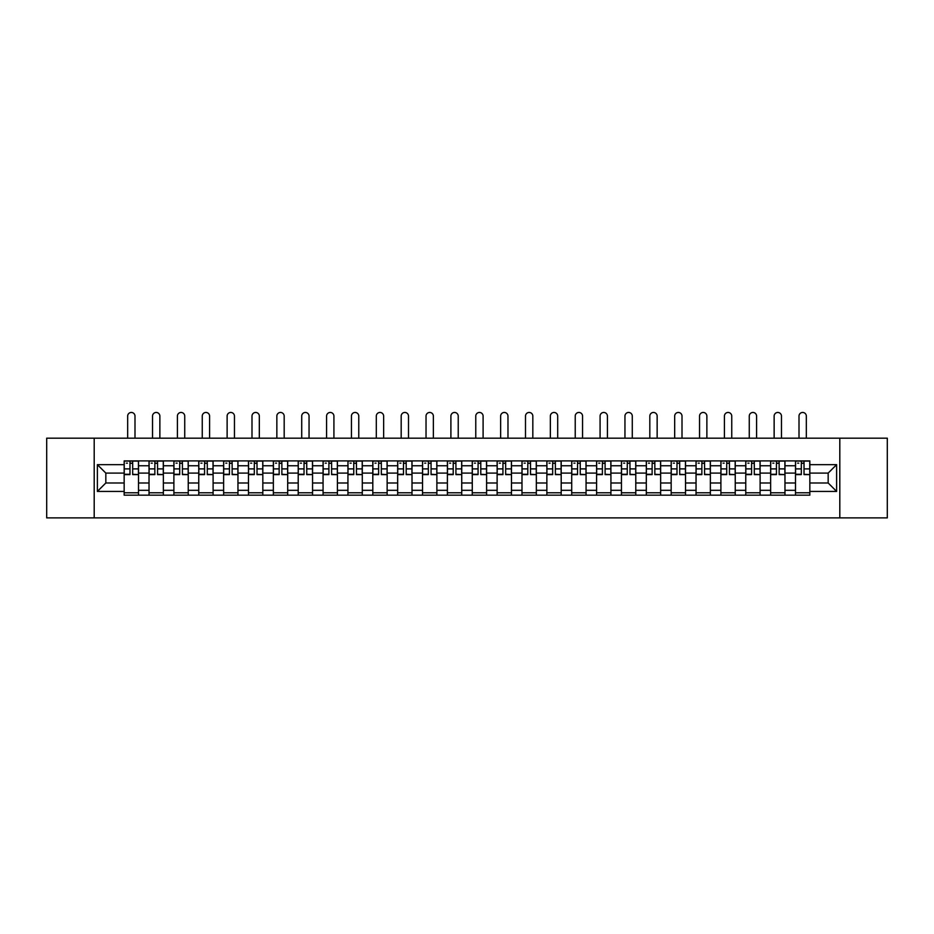 <?xml version="1.0" encoding="UTF-8"?>
<svg xmlns="http://www.w3.org/2000/svg" width="934" height="934" viewBox="0 0 934 934"><rect width="100%" height="100%" fill="white"/><g stroke="black" fill="none" stroke-linecap="round" stroke-linejoin="round"><path stroke-width="1.4" d="M839.806 517.88L887.3 517.88L887.3 438.186L46.7 438.186L46.7 517.88L839.806 517.88L839.806 438.186M149.031 495.172L149.031 465.762L138.501 465.762L138.501 495.172M138.501 465.762L138.501 460.906M149.031 465.762L149.031 460.906M163.368 460.906L163.368 495.172M173.887 495.172L173.887 460.906M188.236 460.906L188.236 495.172M198.755 495.172L198.755 460.906M213.104 460.906L213.104 495.172M223.623 495.172L223.623 460.906M237.96 460.906L237.96 495.172M248.479 495.172L248.479 460.906M262.828 460.906L262.828 495.172M273.347 495.172L273.347 460.906M287.695 460.906L287.695 495.172M298.215 495.172L298.215 460.906M312.551 460.906L312.551 495.172M323.071 495.172L323.071 460.906M337.419 460.906L337.419 495.172M347.938 495.172L347.938 460.906M362.287 460.906L362.287 495.172M372.806 495.172L372.806 460.906M387.143 460.906L387.143 495.172M397.662 495.172L397.662 460.906M412.011 460.906L412.011 495.172M422.53 495.172L422.53 460.906M436.878 460.906L436.878 495.172M447.398 495.172L447.398 460.906M461.735 460.906L461.735 495.172M472.265 495.172L472.265 460.906M486.602 460.906L486.602 495.172M497.122 495.172L497.122 460.906M511.47 460.906L511.47 495.172M521.989 495.172L521.989 460.906M536.338 460.906L536.338 495.172M546.857 495.172L546.857 460.906M561.194 460.906L561.194 495.172M571.713 495.172L571.713 460.906M586.062 460.906L586.062 495.172M596.581 495.172L596.581 460.906M610.929 460.906L610.929 495.172M621.449 495.172L621.449 460.906M635.785 460.906L635.785 495.172M646.305 495.172L646.305 460.906M660.653 460.906L660.653 495.172M671.172 495.172L671.172 460.906M685.521 460.906L685.521 495.172M696.04 495.172L696.04 460.906M710.377 460.906L710.377 495.172M720.896 495.172L720.896 460.906M735.245 460.906L735.245 495.172M745.764 495.172L745.764 460.906M760.113 460.906L760.113 495.172M770.632 495.172L770.632 460.906M784.969 460.906L784.969 495.172M795.499 495.172L795.499 460.906M795.499 482.983L784.969 482.983M770.632 482.983L760.113 482.983M745.764 482.983L735.245 482.983M720.896 482.983L710.377 482.983M696.04 482.983L685.521 482.983M671.172 482.983L660.653 482.983M646.305 482.983L635.785 482.983M621.449 482.983L610.929 482.983M596.581 482.983L586.062 482.983M571.713 482.983L561.194 482.983M546.857 482.983L536.338 482.983M521.989 482.983L511.47 482.983M497.122 482.983L486.602 482.983M472.265 482.983L461.735 482.983M447.398 482.983L436.878 482.983M422.53 482.983L412.011 482.983M397.662 482.983L387.143 482.983M372.806 482.983L362.287 482.983M347.938 482.983L337.419 482.983M323.071 482.983L312.551 482.983M298.215 482.983L287.695 482.983M273.347 482.983L262.828 482.983M248.479 482.983L237.96 482.983M223.623 482.983L213.104 482.983M198.755 482.983L188.236 482.983M173.887 482.983L163.368 482.983M149.031 482.983L138.501 482.983M795.499 473.094L784.969 473.094M770.632 473.094L760.113 473.094M745.764 473.094L735.245 473.094M720.896 473.094L710.377 473.094M696.04 473.094L685.521 473.094M671.172 473.094L660.653 473.094M646.305 473.094L635.785 473.094M621.449 473.094L610.929 473.094M596.581 473.094L586.062 473.094M571.713 473.094L561.194 473.094M546.857 473.094L536.338 473.094M521.989 473.094L511.47 473.094M497.122 473.094L486.602 473.094M472.265 473.094L461.735 473.094M447.398 473.094L436.878 473.094M422.53 473.094L412.011 473.094M397.662 473.094L387.143 473.094M372.806 473.094L362.287 473.094M347.938 473.094L337.419 473.094M323.071 473.094L312.551 473.094M298.215 473.094L287.695 473.094M273.347 473.094L262.828 473.094M248.479 473.094L237.96 473.094M223.623 473.094L213.104 473.094M198.755 473.094L188.236 473.094M173.887 473.094L163.368 473.094M149.031 473.094L138.501 473.094M105.834 482.983L124.164 482.983L124.164 473.094L105.834 473.094L105.834 482.983L97.381 491.424L97.381 464.653L124.164 464.653L124.164 473.094M809.836 473.094L809.836 482.983L828.166 482.983L828.166 473.094L809.836 473.094L809.836 460.906L124.164 460.906L124.164 464.653M809.836 464.653L836.619 464.653L836.619 491.424L809.836 491.424L809.836 482.983M124.164 482.983L124.164 495.172L809.836 495.172L809.836 491.424M124.164 491.424L97.381 491.424M94.194 517.88L94.194 438.186M138.501 492.778L124.164 492.778M129.978 463.299L132.686 463.299M163.368 492.778L149.031 492.778M154.846 463.299L157.554 463.299M188.236 492.778L173.887 492.778M179.702 463.299L182.422 463.299M213.104 492.778L198.755 492.778M204.569 463.299L207.278 463.299M237.96 492.778L223.623 492.778M229.437 463.299L232.146 463.299M262.828 492.778L248.479 492.778M254.305 463.299L257.013 463.299M287.695 492.778L273.347 492.778M279.161 463.299L281.87 463.299M312.551 492.778L298.215 492.778M304.029 463.299L306.737 463.299M337.419 492.778L323.071 492.778M328.896 463.299L331.605 463.299M362.287 492.778L347.938 492.778M353.752 463.299L356.461 463.299M387.143 492.778L372.806 492.778M378.62 463.299L381.329 463.299M412.011 492.778L397.662 492.778M403.488 463.299L406.197 463.299M436.878 492.778L422.53 492.778M428.344 463.299L431.064 463.299M461.735 492.778L447.398 492.778M453.212 463.299L455.92 463.299M486.602 492.778L472.265 492.778M478.08 463.299L480.788 463.299M511.47 492.778L497.122 492.778M502.936 463.299L505.656 463.299M536.338 492.778L521.989 492.778M527.803 463.299L530.512 463.299M561.194 492.778L546.857 492.778M552.671 463.299L555.38 463.299M586.062 492.778L571.713 492.778M577.539 463.299L580.247 463.299M610.929 492.778L596.581 492.778M602.395 463.299L605.104 463.299M635.785 492.778L621.449 492.778M627.263 463.299L629.971 463.299M660.653 492.778L646.305 492.778M652.13 463.299L654.839 463.299M685.521 492.778L671.172 492.778M676.987 463.299L679.695 463.299M710.377 492.778L696.04 492.778M701.854 463.299L704.563 463.299M735.245 492.778L720.896 492.778M726.722 463.299L729.431 463.299M760.113 492.778L745.764 492.778M751.578 463.299L754.298 463.299M784.969 492.778L770.632 492.778M776.446 463.299L779.154 463.299M809.836 492.778L795.499 492.778M801.314 463.299L804.022 463.299M97.381 464.653L105.834 473.094M828.166 482.983L836.619 491.424M828.166 473.094L836.619 464.653M134.998 438.186L134.998 416.12A3.666 3.666 87 0 0 131.332 412.454A3.666 3.666 87 0 0 127.666 416.12L127.666 438.186M132.686 474.274L138.43 474.612L132.686 474.612L132.686 461.057L138.43 461.057L135.243 461.057M138.43 474.274L138.43 461.057M129.978 463.136L132.686 463.136M126.312 463.136L127.433 463.136M129.978 461.057L124.245 461.057L124.245 474.612L129.978 474.612L129.978 461.057L132.686 461.057M159.866 438.186L159.866 416.12A3.666 3.666 87 0 0 156.2 412.454A3.666 3.666 87 0 0 152.534 416.12L152.534 438.186M157.554 474.274L163.287 474.612L157.554 474.612L157.554 461.057L163.287 461.057L160.099 461.057M163.287 474.274L163.287 461.057M154.846 463.136L157.554 463.136M151.18 463.136L152.289 463.136M154.846 461.057L149.101 461.057L149.101 474.612L154.846 474.612L154.846 461.057L157.554 461.057M184.734 438.186L184.734 416.12A3.666 3.666 87 0 0 181.068 412.454A3.666 3.666 87 0 0 177.402 416.12L177.402 438.186M182.422 474.274L188.154 474.612L182.422 474.612L182.422 461.057L188.154 461.057L184.967 461.057M188.154 474.274L188.154 461.057M179.702 463.136L182.422 463.136M176.036 463.136L177.156 463.136M179.702 461.057L173.969 461.057L173.969 474.612L179.702 474.612L179.702 461.057L182.422 461.057M209.59 438.186L209.59 416.12A3.666 3.666 87 0 0 205.924 412.454A3.666 3.666 87 0 0 202.258 416.12L202.258 438.186M207.278 474.274L213.022 474.612L207.278 474.612L207.278 461.057L213.022 461.057L209.835 461.057M213.022 474.274L213.022 461.057M204.569 463.136L207.278 463.136M200.903 463.136L202.024 463.136M204.569 461.057L198.837 461.057L198.837 474.612L204.569 474.612L204.569 461.057L207.278 461.057M234.457 438.186L234.457 416.12A3.666 3.666 87 0 0 230.791 412.454A3.666 3.666 87 0 0 227.125 416.12L227.125 438.186M232.146 474.274L237.878 474.612L232.146 474.612L232.146 461.057L237.878 461.057L234.691 461.057M237.878 474.274L237.878 461.057M229.437 463.136L232.146 463.136M225.771 463.136L226.88 463.136M229.437 461.057L223.693 461.057L223.693 474.612L229.437 474.612L229.437 461.057L232.146 461.057M259.325 438.186L259.325 416.12A3.666 3.666 87 0 0 255.659 412.454A3.666 3.666 87 0 0 251.993 416.12L251.993 438.186M257.013 474.274L262.746 474.612L257.013 474.612L257.013 461.057L262.746 461.057L259.559 461.057M262.746 474.274L262.746 461.057M254.305 463.136L257.013 463.136M250.639 463.136L251.748 463.136M254.305 461.057L248.561 461.057L248.561 474.612L254.305 474.612L254.305 461.057L257.013 461.057M284.181 438.186L284.181 416.12A3.666 3.666 87 0 0 280.515 412.454A3.666 3.666 87 0 0 276.849 416.12L276.849 438.186M281.87 474.274L287.614 474.612L281.87 474.612L281.87 461.057L287.614 461.057L284.426 461.057M287.614 474.274L287.614 461.057M279.161 463.136L281.87 463.136M275.495 463.136L276.616 463.136M279.161 461.057L273.428 461.057L273.428 474.612L279.161 474.612L279.161 461.057L281.87 461.057M309.049 438.186L309.049 416.12A3.666 3.666 87 0 0 305.383 412.454A3.666 3.666 87 0 0 301.717 416.12L301.717 438.186M306.737 474.274L312.481 474.612L306.737 474.612L306.737 461.057L312.481 461.057L309.282 461.057M312.481 474.274L312.481 461.057M304.029 463.136L306.737 463.136M300.363 463.136L301.484 463.136M304.029 461.057L298.285 461.057L298.285 474.612L304.029 474.612L304.029 461.057L306.737 461.057M333.917 438.186L333.917 416.12A3.666 3.666 87 0 0 330.251 412.454A3.666 3.666 87 0 0 326.585 416.12L326.585 438.186M331.605 474.274L337.337 474.612L331.605 474.612L331.605 461.057L337.337 461.057L334.15 461.057M337.337 474.274L337.337 461.057M328.896 463.136L331.605 463.136M325.23 463.136L326.34 463.136M328.896 461.057L323.152 461.057L323.152 474.612L328.896 474.612L328.896 461.057L331.605 461.057M358.773 438.186L358.773 416.12A3.666 3.666 87 0 0 355.107 412.454A3.666 3.666 87 0 0 351.441 416.12L351.441 438.186M356.461 474.274L362.205 474.612L356.461 474.612L356.461 461.057L362.205 461.057L359.018 461.057M362.205 474.274L362.205 461.057M353.752 463.136L356.461 463.136M350.087 463.136L351.207 463.136M353.752 461.057L348.02 461.057L348.02 474.612L353.752 474.612L353.752 461.057L356.461 461.057M383.641 438.186L383.641 416.12A3.666 3.666 87 0 0 379.975 412.454A3.666 3.666 87 0 0 376.309 416.12L376.309 438.186M381.329 474.274L387.073 474.612L381.329 474.612L381.329 461.057L387.073 461.057L383.886 461.057M387.073 474.274L387.073 461.057M378.62 463.136L381.329 463.136M374.954 463.136L376.075 463.136M378.62 461.057L372.888 461.057L372.888 474.612L378.62 474.612L378.62 461.057L381.329 461.057M408.508 438.186L408.508 416.12A3.666 3.666 87 0 0 404.842 412.454A3.666 3.666 87 0 0 401.176 416.12L401.176 438.186M406.197 474.274L411.929 474.612L406.197 474.612L406.197 461.057L411.929 461.057L408.742 461.057M411.929 474.274L411.929 461.057M403.488 463.136L406.197 463.136M399.822 463.136L400.931 463.136M403.488 461.057L397.744 461.057L397.744 474.612L403.488 474.612L403.488 461.057L406.197 461.057M433.364 438.186L433.364 416.12A3.666 3.666 87 0 0 429.698 412.454A3.666 3.666 87 0 0 426.032 416.12L426.032 438.186M431.064 474.274L436.797 474.612L431.064 474.612L431.064 461.057L436.797 461.057L433.609 461.057M436.797 474.274L436.797 461.057M428.344 463.136L431.064 463.136M424.678 463.136L425.799 463.136M428.344 461.057L422.612 461.057L422.612 474.612L428.344 474.612L428.344 461.057L431.064 461.057M458.232 438.186L458.232 416.12A3.666 3.666 87 0 0 454.566 412.454A3.666 3.666 87 0 0 450.9 416.12L450.9 438.186M455.92 474.274L461.665 474.612L455.92 474.612L455.92 461.057L461.665 461.057L458.477 461.057M461.665 474.274L461.665 461.057M453.212 463.136L455.92 463.136M449.546 463.136L450.667 463.136M453.212 461.057L447.479 461.057L447.479 474.612L453.212 474.612L453.212 461.057L455.92 461.057M483.1 438.186L483.1 416.12A3.666 3.666 87 0 0 479.434 412.454A3.666 3.666 87 0 0 475.768 416.12L475.768 438.186M480.788 474.274L486.521 474.612L480.788 474.612L480.788 461.057L486.521 461.057L483.333 461.057M486.521 474.274L486.521 461.057M478.08 463.136L480.788 463.136M474.414 463.136L475.523 463.136M478.08 461.057L472.335 461.057L472.335 474.612L478.08 474.612L478.08 461.057L480.788 461.057M507.968 438.186L507.968 416.12A3.666 3.666 87 0 0 504.302 412.454A3.666 3.666 87 0 0 500.636 416.12L500.636 438.186M505.656 474.274L511.388 474.612L505.656 474.612L505.656 461.057L511.388 461.057L508.201 461.057M511.388 474.274L511.388 461.057M502.936 463.136L505.656 463.136M499.281 463.136L500.391 463.136M502.936 461.057L497.203 461.057L497.203 474.612L502.936 474.612L502.936 461.057L505.656 461.057M532.824 438.186L532.824 416.12A3.666 3.666 87 0 0 529.158 412.454A3.666 3.666 87 0 0 525.492 416.12L525.492 438.186M530.512 474.274L536.256 474.612L530.512 474.612L530.512 461.057L536.256 461.057L533.069 461.057M536.256 474.274L536.256 461.057M527.803 463.136L530.512 463.136M524.137 463.136L525.258 463.136M527.803 461.057L522.071 461.057L522.071 474.612L527.803 474.612L527.803 461.057L530.512 461.057M557.691 438.186L557.691 416.12A3.666 3.666 87 0 0 554.025 412.454A3.666 3.666 87 0 0 550.359 416.12L550.359 438.186M555.38 474.274L561.112 474.612L555.38 474.612L555.38 461.057L561.112 461.057L557.925 461.057M561.112 474.274L561.112 461.057M552.671 463.136L555.38 463.136M549.005 463.136L550.114 463.136M552.671 461.057L546.927 461.057L546.927 474.612L552.671 474.612L552.671 461.057L555.38 461.057M582.559 438.186L582.559 416.12A3.666 3.666 87 0 0 578.893 412.454A3.666 3.666 87 0 0 575.227 416.12L575.227 438.186M580.247 474.274L585.98 474.612L580.247 474.612L580.247 461.057L585.98 461.057L582.793 461.057M585.98 474.274L585.98 461.057M577.539 463.136L580.247 463.136M573.873 463.136L574.982 463.136M577.539 461.057L571.795 461.057L571.795 474.612L577.539 474.612L577.539 461.057L580.247 461.057M607.415 438.186L607.415 416.12A3.666 3.666 87 0 0 603.749 412.454A3.666 3.666 87 0 0 600.083 416.12L600.083 438.186M605.104 474.274L610.848 474.612L605.104 474.612L605.104 461.057L610.848 461.057L607.66 461.057M610.848 474.274L610.848 461.057M602.395 463.136L605.104 463.136M598.729 463.136L599.85 463.136M602.395 461.057L596.663 461.057L596.663 474.612L602.395 474.612L602.395 461.057L605.104 461.057M632.283 438.186L632.283 416.12A3.666 3.666 87 0 0 628.617 412.454A3.666 3.666 87 0 0 624.951 416.12L624.951 438.186M629.971 474.274L635.715 474.612L629.971 474.612L629.971 461.057L635.715 461.057L632.516 461.057M635.715 474.274L635.715 461.057M627.263 463.136L629.971 463.136M623.597 463.136L624.718 463.136M627.263 461.057L621.519 461.057L621.519 474.612L627.263 474.612L627.263 461.057L629.971 461.057M657.151 438.186L657.151 416.12A3.666 3.666 87 0 0 653.485 412.454A3.666 3.666 87 0 0 649.819 416.12L649.819 438.186M654.839 474.274L660.571 474.612L654.839 474.612L654.839 461.057L660.571 461.057L657.384 461.057M660.571 474.274L660.571 461.057M652.13 463.136L654.839 463.136M648.465 463.136L649.574 463.136M652.13 461.057L646.386 461.057L646.386 474.612L652.13 474.612L652.13 461.057L654.839 461.057M682.007 438.186L682.007 416.12A3.666 3.666 87 0 0 678.341 412.454A3.666 3.666 87 0 0 674.675 416.12L674.675 438.186M679.695 474.274L685.439 474.612L679.695 474.612L679.695 461.057L685.439 461.057L682.252 461.057M685.439 474.274L685.439 461.057M676.987 463.136L679.695 463.136M673.321 463.136L674.441 463.136M676.987 461.057L671.254 461.057L671.254 474.612L676.987 474.612L676.987 461.057L679.695 461.057M706.875 438.186L706.875 416.12A3.666 3.666 87 0 0 703.209 412.454A3.666 3.666 87 0 0 699.543 416.12L699.543 438.186M704.563 474.274L710.307 474.612L704.563 474.612L704.563 461.057L710.307 461.057L707.12 461.057M710.307 474.274L710.307 461.057M701.854 463.136L704.563 463.136M698.188 463.136L699.309 463.136M701.854 461.057L696.122 461.057L696.122 474.612L701.854 474.612L701.854 461.057L704.563 461.057M731.742 438.186L731.742 416.12A3.666 3.666 87 0 0 728.076 412.454A3.666 3.666 87 0 0 724.41 416.12L724.41 438.186M729.431 474.274L735.163 474.612L729.431 474.612L729.431 461.057L735.163 461.057L731.976 461.057M735.163 474.274L735.163 461.057M726.722 463.136L729.431 463.136M723.056 463.136L724.165 463.136M726.722 461.057L720.978 461.057L720.978 474.612L726.722 474.612L726.722 461.057L729.431 461.057M756.598 438.186L756.598 416.12A3.666 3.666 87 0 0 752.932 412.454A3.666 3.666 87 0 0 749.266 416.12L749.266 438.186M754.298 474.274L760.031 474.612L754.298 474.612L754.298 461.057L760.031 461.057L756.844 461.057M760.031 474.274L760.031 461.057M751.578 463.136L754.298 463.136M747.912 463.136L749.033 463.136M751.578 461.057L745.846 461.057L745.846 474.612L751.578 474.612L751.578 461.057L754.298 461.057M781.466 438.186L781.466 416.12A3.666 3.666 87 0 0 777.8 412.454A3.666 3.666 87 0 0 774.134 416.12L774.134 438.186M779.154 474.274L784.899 474.612L779.154 474.612L779.154 461.057L784.899 461.057L781.711 461.057M784.899 474.274L784.899 461.057M776.446 463.136L779.154 463.136M772.78 463.136L773.901 463.136M776.446 461.057L770.713 461.057L770.713 474.612L776.446 474.612L776.446 461.057L779.154 461.057M806.334 438.186L806.334 416.12A3.666 3.666 87 0 0 802.668 412.454A3.666 3.666 87 0 0 799.002 416.12L799.002 438.186M804.022 474.274L809.755 474.612L804.022 474.612L804.022 461.057L809.755 461.057L806.567 461.057M809.755 474.274L809.755 461.057M801.314 463.136L804.022 463.136M797.648 463.136L798.757 463.136M801.314 461.057L795.57 461.057L795.57 474.612L801.314 474.612L801.314 461.057L804.022 461.057M770.632 465.762L760.113 465.762M745.764 465.762L735.245 465.762M720.896 465.762L710.377 465.762M696.04 465.762L685.521 465.762M671.172 465.762L660.653 465.762M646.305 465.762L635.785 465.762M621.449 465.762L610.929 465.762M596.581 465.762L586.062 465.762M571.713 465.762L561.194 465.762M546.857 465.762L536.338 465.762M521.989 465.762L511.47 465.762M497.122 465.762L486.602 465.762M472.265 465.762L461.735 465.762M447.398 465.762L436.878 465.762M422.53 465.762L412.011 465.762M397.662 465.762L387.143 465.762M372.806 465.762L362.287 465.762M347.938 465.762L337.419 465.762M323.071 465.762L312.551 465.762M298.215 465.762L287.695 465.762M273.347 465.762L262.828 465.762M248.479 465.762L237.96 465.762M223.623 465.762L213.104 465.762M198.755 465.762L188.236 465.762M173.887 465.762L163.368 465.762M795.499 465.762L784.969 465.762M770.632 490.315L760.113 490.315M745.764 490.315L735.245 490.315M720.896 490.315L710.377 490.315M696.04 490.315L685.521 490.315M671.172 490.315L660.653 490.315M646.305 490.315L635.785 490.315M621.449 490.315L610.929 490.315M596.581 490.315L586.062 490.315M571.713 490.315L561.194 490.315M546.857 490.315L536.338 490.315M521.989 490.315L511.47 490.315M497.122 490.315L486.602 490.315M472.265 490.315L461.735 490.315M447.398 490.315L436.878 490.315M422.53 490.315L412.011 490.315M397.662 490.315L387.143 490.315M372.806 490.315L362.287 490.315M347.938 490.315L337.419 490.315M323.071 490.315L312.551 490.315M298.215 490.315L287.695 490.315M273.347 490.315L262.828 490.315M248.479 490.315L237.96 490.315M223.623 490.315L213.104 490.315M198.755 490.315L188.236 490.315M173.887 490.315L163.368 490.315M149.031 490.315L138.501 490.315M795.499 490.315L784.969 490.315M132.686 468.891L138.43 468.891M124.245 474.274L129.978 474.274M124.245 468.891L129.978 468.891M157.554 468.891L163.287 468.891M149.101 474.274L154.846 474.274M149.101 468.891L154.846 468.891M182.422 468.891L188.154 468.891M173.969 474.274L179.702 474.274M173.969 468.891L179.702 468.891M207.278 468.891L213.022 468.891M198.837 474.274L204.569 474.274M198.837 468.891L204.569 468.891M232.146 468.891L237.878 468.891M223.693 474.274L229.437 474.274M223.693 468.891L229.437 468.891M257.013 468.891L262.746 468.891M248.561 474.274L254.305 474.274M248.561 468.891L254.305 468.891M281.87 468.891L287.614 468.891M273.428 474.274L279.161 474.274M273.428 468.891L279.161 468.891M306.737 468.891L312.481 468.891M298.285 474.274L304.029 474.274M298.285 468.891L304.029 468.891M331.605 468.891L337.337 468.891M323.152 474.274L328.896 474.274M323.152 468.891L328.896 468.891M356.461 468.891L362.205 468.891M348.02 474.274L353.752 474.274M348.02 468.891L353.752 468.891M381.329 468.891L387.073 468.891M372.888 474.274L378.62 474.274M372.888 468.891L378.62 468.891M406.197 468.891L411.929 468.891M397.744 474.274L403.488 474.274M397.744 468.891L403.488 468.891M431.064 468.891L436.797 468.891M422.612 474.274L428.344 474.274M422.612 468.891L428.344 468.891M455.92 468.891L461.665 468.891M447.479 474.274L453.212 474.274M447.479 468.891L453.212 468.891M480.788 468.891L486.521 468.891M472.335 474.274L478.08 474.274M472.335 468.891L478.08 468.891M505.656 468.891L511.388 468.891M497.203 474.274L502.936 474.274M497.203 468.891L502.936 468.891M530.512 468.891L536.256 468.891M522.071 474.274L527.803 474.274M522.071 468.891L527.803 468.891M555.38 468.891L561.112 468.891M546.927 474.274L552.671 474.274M546.927 468.891L552.671 468.891M580.247 468.891L585.98 468.891M571.795 474.274L577.539 474.274M571.795 468.891L577.539 468.891M605.104 468.891L610.848 468.891M596.663 474.274L602.395 474.274M596.663 468.891L602.395 468.891M629.971 468.891L635.715 468.891M621.519 474.274L627.263 474.274M621.519 468.891L627.263 468.891M654.839 468.891L660.571 468.891M646.386 474.274L652.13 474.274M646.386 468.891L652.13 468.891M679.695 468.891L685.439 468.891M671.254 474.274L676.987 474.274M671.254 468.891L676.987 468.891M704.563 468.891L710.307 468.891M696.122 474.274L701.854 474.274M696.122 468.891L701.854 468.891M729.431 468.891L735.163 468.891M720.978 474.274L726.722 474.274M720.978 468.891L726.722 468.891M754.298 468.891L760.031 468.891M745.846 474.274L751.578 474.274M745.846 468.891L751.578 468.891M779.154 468.891L784.899 468.891M770.713 474.274L776.446 474.274M770.713 468.891L776.446 468.891M804.022 468.891L809.755 468.891M795.57 474.274L801.314 474.274M795.57 468.891L801.314 468.891"/></g></svg>
